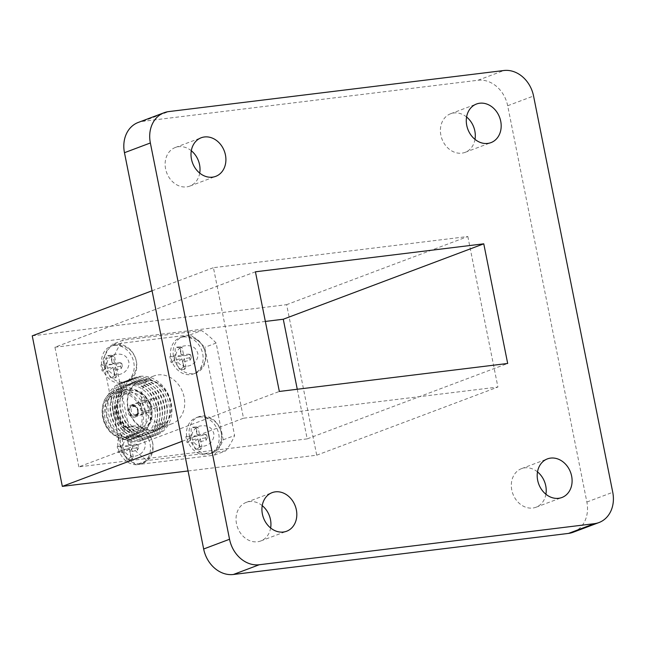 <?xml version="1.0" encoding="UTF-8"?>
<svg xmlns="http://www.w3.org/2000/svg" width="645" height="645" viewBox="0 0 645 645"><rect width="100%" height="100%" fill="white"/><g stroke="black" fill="none" stroke-linecap="round" stroke-linejoin="round"><path stroke-width="0.48" stroke-dasharray="3.23 2.42" d="M190.154 334.836L201.546 330.546A77.876 64.057 -110.6 0 1 216.123 343.051L234.603 435.52A77.876 64.057 -110.6 0 1 225.597 450.911L214.205 455.201L136.039 464.779L147.423 460.498A77.876 64.057 -110.6 0 1 132.846 447.993L114.367 355.524L102.982 359.813A77.876 64.057 -110.6 0 1 104.651 356.113A77.876 64.057 -110.6 0 1 109.658 347.55A19.326 15.891 -110.6 0 1 113.665 345.164A19.326 15.891 -110.6 0 1 135.337 357.653A19.326 15.891 -110.6 0 1 127.267 381.332A19.326 15.891 -110.6 0 1 109.932 376.043A19.326 15.891 -110.6 0 1 104.651 356.113A19.326 15.891 -110.6 0 1 109.658 347.55A77.876 64.057 -110.6 0 1 111.988 344.414L190.154 334.836A77.876 64.057 -110.6 0 1 193.589 337.262A77.876 64.057 -110.6 0 1 201.7 344.22A19.326 15.891 -110.6 0 1 196.225 372.883A19.326 15.891 -110.6 0 1 174.545 360.394A19.326 15.891 -110.6 0 1 182.624 336.714A19.326 15.891 -110.6 0 1 193.589 337.262A19.326 15.891 -110.6 0 1 201.7 344.22A77.876 64.057 -110.6 0 1 204.731 347.341L223.21 439.801A77.876 64.057 -110.6 0 1 214.205 455.201M225.597 450.911L147.423 460.498M136.039 464.779A77.876 64.057 -110.6 0 1 132.596 462.352A77.876 64.057 -110.6 0 1 124.485 455.394A19.326 15.891 -110.6 0 1 129.959 426.732A19.326 15.891 -110.6 0 1 151.64 439.221A19.326 15.891 -110.6 0 1 143.569 462.9A19.326 15.891 -110.6 0 1 132.596 462.352A19.326 15.891 -110.6 0 1 124.485 455.394A77.876 64.057 -110.6 0 1 121.453 452.274L102.982 359.813M189.509 436.818A19.326 15.891 -110.6 0 1 198.62 416.783A19.326 15.891 -110.6 0 1 220.3 429.272A19.326 15.891 -110.6 0 1 212.229 452.951A19.326 15.891 -110.6 0 1 189.509 436.818M158.114 374.898A25.558 21.027 -110.6 0 1 183.559 394.788A25.558 21.027 -110.6 0 1 172.094 423.733A25.558 21.027 -110.6 0 1 143.416 407.213A25.558 21.027 -110.6 0 1 154.099 375.882A25.558 21.027 -110.6 0 1 158.114 374.898M201.546 330.546L123.372 340.133L111.988 344.414M216.123 343.051L204.731 347.341M223.21 439.801L234.603 435.52M121.453 452.274L132.846 447.993M32.25 335.843L286.638 304.666L316.719 455.201L188.066 470.963M114.367 355.524A77.876 64.057 -110.6 0 1 123.372 340.133M467.827 236.513L497.908 387.048L243.512 418.226L213.431 267.691L467.827 236.513L286.638 304.666M316.719 455.201L497.908 387.048M537.503 471.898A20.616 16.963 69.4 0 0 521.507 468.641A20.616 16.963 69.4 0 0 511.775 490.023A20.616 16.963 69.4 0 0 536.027 507.236A20.616 16.963 69.4 0 0 545.912 494.247M466.593 117.011A20.616 16.963 69.4 0 0 450.589 113.762A20.616 16.963 69.4 0 0 440.866 135.136A20.616 16.963 69.4 0 0 465.11 152.357A20.616 16.963 69.4 0 0 474.994 139.36M191.315 150.753A20.616 16.963 69.4 0 0 175.311 147.495A20.616 16.963 69.4 0 0 165.588 168.877A20.616 16.963 69.4 0 0 189.832 186.099A20.616 16.963 69.4 0 0 199.716 173.102M262.225 505.64A20.616 16.963 69.4 0 0 246.229 502.382A20.616 16.963 69.4 0 0 236.497 523.764A20.616 16.963 69.4 0 0 260.741 540.978A20.616 16.963 69.4 0 0 270.634 527.989M573.099 532.278A29.17 23.994 69.4 0 0 586.869 502.028L507.679 105.74A29.17 23.994 69.4 0 0 477.961 80.254L142.827 121.333A29.17 23.994 69.4 0 0 138.232 122.453M182.14 441.309L243.512 418.226M152.059 290.782L213.431 267.691M297.264 389.249L307.181 438.882L507.679 363.466M307.181 438.882L78.843 466.867L279.341 391.45M78.843 466.867L54.938 347.22L255.428 271.803M54.938 347.22L265.345 321.436M144.206 380.131A25.558 21.027 -110.6 0 1 169.651 400.021A25.558 21.027 -110.6 0 1 158.178 428.965A25.558 21.027 -110.6 0 1 129.5 412.445A25.558 21.027 -110.6 0 1 140.183 381.114A25.558 21.027 -110.6 0 1 144.206 380.131M144.125 379.744A25.953 21.35 -110.6 0 1 170.224 415.42A25.953 21.35 -110.6 0 1 133.192 419.959A25.953 21.35 -110.6 0 1 144.125 379.744M140.013 376.349A30.67 25.228 -110.6 0 1 170.852 418.508A30.67 25.228 -110.6 0 1 127.089 423.87A30.67 25.228 -110.6 0 1 140.013 376.349M139.57 380.639A26.743 21.995 -110.6 0 1 166.458 417.388A26.743 21.995 -110.6 0 1 128.299 422.064A26.743 21.995 -110.6 0 1 139.57 380.639M137.595 377.261A30.67 25.228 -110.6 0 1 168.442 419.411A30.67 25.228 -110.6 0 1 124.67 424.781A30.67 25.228 -110.6 0 1 137.595 377.261M137.159 381.542A26.743 21.995 -110.6 0 1 164.048 418.299A26.743 21.995 -110.6 0 1 125.888 422.975A26.743 21.995 -110.6 0 1 137.159 381.542M135.184 378.172A30.67 25.228 -110.6 0 1 166.023 420.322A30.67 25.228 -110.6 0 1 122.26 425.684A30.67 25.228 -110.6 0 1 135.184 378.172M134.74 382.453A26.743 21.995 -110.6 0 1 161.629 419.21A26.743 21.995 -110.6 0 1 123.469 423.886A26.743 21.995 -110.6 0 1 134.74 382.453M132.765 379.075A30.67 25.228 -110.6 0 1 163.612 421.233A30.67 25.228 -110.6 0 1 119.841 426.595A30.67 25.228 -110.6 0 1 132.765 379.075M132.322 383.364A26.743 21.995 -110.6 0 1 159.218 420.113A26.743 21.995 -110.6 0 1 121.058 424.789A26.743 21.995 -110.6 0 1 132.322 383.364M130.355 379.986A30.67 25.228 -110.6 0 1 161.194 422.136A30.67 25.228 -110.6 0 1 117.43 427.506A30.67 25.228 -110.6 0 1 130.355 379.986M129.911 384.267A26.743 21.995 -110.6 0 1 156.799 421.024A26.743 21.995 -110.6 0 1 118.64 425.7A26.743 21.995 -110.6 0 1 129.911 384.267M127.936 380.897A30.67 25.228 -110.6 0 1 158.775 423.047A30.67 25.228 -110.6 0 1 115.012 428.417A30.67 25.228 -110.6 0 1 127.936 380.897M127.492 385.178A26.743 21.995 -110.6 0 1 154.381 421.935A26.743 21.995 -110.6 0 1 116.221 426.611A26.743 21.995 -110.6 0 1 127.492 385.178M125.517 381.8A30.67 25.228 -110.6 0 1 156.364 423.959A30.67 25.228 -110.6 0 1 112.593 429.32A30.67 25.228 -110.6 0 1 125.517 381.8M123.405 387.54A25.953 21.35 -110.6 0 1 149.245 407.745A25.953 21.35 -110.6 0 1 137.595 437.125A25.953 21.35 -110.6 0 1 108.481 420.355A25.953 21.35 -110.6 0 1 119.325 388.54A25.953 21.35 -110.6 0 1 123.405 387.54M119.22 389.112A25.953 21.35 -110.6 0 1 145.052 409.317A25.953 21.35 -110.6 0 1 133.41 438.705A25.953 21.35 -110.6 0 1 131.999 439.164A25.953 21.35 -110.6 0 1 104.288 421.927A25.953 21.35 -110.6 0 1 113.762 390.701A25.953 21.35 -110.6 0 1 115.133 390.12A25.953 21.35 -110.6 0 1 119.22 389.112M118.551 391.426A23.986 19.729 -110.6 0 1 142.674 424.394A23.986 19.729 -110.6 0 1 108.449 428.586A23.986 19.729 -110.6 0 1 118.551 391.426M118.874 393.007A22.365 18.399 -110.6 0 1 141.134 410.414A22.365 18.399 -110.6 0 1 131.104 435.738A22.365 18.399 -110.6 0 1 106.006 421.282A22.365 18.399 -110.6 0 1 115.35 393.869A22.365 18.399 -110.6 0 1 118.874 393.007M128.863 389.249A22.365 18.399 -110.6 0 1 151.132 406.656A22.365 18.399 -110.6 0 1 141.094 431.981A22.365 18.399 -110.6 0 1 115.995 417.525A22.365 18.399 -110.6 0 1 125.34 390.112A22.365 18.399 -110.6 0 1 128.863 389.249M129.661 390.475A20.906 17.197 -110.6 0 1 150.478 406.745A20.906 17.197 -110.6 0 1 141.094 430.425A20.906 17.197 -110.6 0 1 117.64 416.904A20.906 17.197 -110.6 0 1 126.372 391.281A20.906 17.197 -110.6 0 1 129.661 390.475M130.153 390.289A20.906 17.197 -110.6 0 1 150.97 406.56A20.906 17.197 -110.6 0 1 141.586 430.239A20.906 17.197 -110.6 0 1 118.132 416.718A20.906 17.197 -110.6 0 1 126.863 391.096A20.906 17.197 -110.6 0 1 130.153 390.289M129.419 392.861A18.721 15.399 -110.6 0 1 148.245 418.589A18.721 15.399 -110.6 0 1 121.526 421.862A18.721 15.399 -110.6 0 1 129.419 392.861M131.83 404.947A6.321 5.2 -110.6 0 1 138.127 409.865A6.321 5.2 -110.6 0 1 135.289 417.017A6.321 5.2 -110.6 0 1 128.194 412.937A6.321 5.2 -110.6 0 1 130.838 405.189A6.321 5.2 -110.6 0 1 131.83 404.947M144.77 400.077A6.321 5.2 -110.6 0 1 151.067 404.995A6.321 5.2 -110.6 0 1 148.229 412.155A6.321 5.2 -110.6 0 1 147.963 412.244A6.321 5.2 -110.6 0 1 141.134 408.067A6.321 5.2 -110.6 0 1 143.521 400.424A6.321 5.2 -110.6 0 1 143.779 400.319A6.321 5.2 -110.6 0 1 144.77 400.077M132.515 405.6A5.442 4.483 -110.6 0 1 137.982 409.986A5.442 4.483 -110.6 0 1 135.265 416.081A5.442 4.483 -110.6 0 1 129.387 412.486A5.442 4.483 -110.6 0 1 131.435 405.907A5.442 4.483 -110.6 0 1 132.515 405.6M132.636 406.173A4.862 3.999 -110.6 0 1 134.168 406.318A4.862 3.999 -110.6 0 1 137.046 413.969A4.862 3.999 -110.6 0 1 130.226 413.147A4.862 3.999 -110.6 0 1 132.636 406.173M133.813 406.495A4.136 3.402 -110.6 0 1 135.119 406.624A4.136 3.402 -110.6 0 1 137.562 413.123A4.136 3.402 -110.6 0 1 135.877 414.453A4.136 3.402 -110.6 0 1 131.435 411.72A4.136 3.402 -110.6 0 1 132.967 406.729A4.136 3.402 -110.6 0 1 133.813 406.495M142.988 402.278A4.862 3.999 -110.6 0 1 147.826 406.06A4.862 3.999 -110.6 0 1 145.649 411.566A4.862 3.999 -110.6 0 1 145.415 411.639A4.862 3.999 -110.6 0 1 140.191 408.422A4.862 3.999 -110.6 0 1 141.997 402.553A4.862 3.999 -110.6 0 1 142.222 402.464A4.862 3.999 -110.6 0 1 142.988 402.278M153.341 398.384A4.862 3.999 -110.6 0 1 158.178 402.166A4.862 3.999 -110.6 0 1 156.001 407.672A4.862 3.999 -110.6 0 1 150.543 404.528A4.862 3.999 -110.6 0 1 152.575 398.57A4.862 3.999 -110.6 0 1 153.341 398.384M130.371 426.974A19.326 15.891 69.4 0 0 127.331 427.724A19.326 15.891 69.4 0 0 117.841 444.994A19.326 15.891 69.4 0 0 129.968 463.344A19.326 15.891 69.4 0 0 140.941 463.892A19.326 15.891 69.4 0 0 149.608 442.019A19.326 15.891 69.4 0 0 130.371 426.974M114.076 345.406A19.326 15.891 69.4 0 0 111.029 346.155A19.326 15.891 69.4 0 0 102.015 357.104A19.326 15.891 69.4 0 0 107.304 377.035A19.326 15.891 69.4 0 0 124.638 382.324A19.326 15.891 69.4 0 0 133.305 360.442A19.326 15.891 69.4 0 0 114.076 345.406M199.031 417.025A19.326 15.891 69.4 0 0 195.991 417.775A19.326 15.891 69.4 0 0 186.873 437.81A19.326 15.891 69.4 0 0 209.601 453.943A19.326 15.891 69.4 0 0 218.268 432.069A19.326 15.891 69.4 0 0 199.031 417.025M183.035 336.956A19.326 15.891 69.4 0 0 179.995 337.698A19.326 15.891 69.4 0 0 171.917 361.377A19.326 15.891 69.4 0 0 193.597 373.866A19.326 15.891 69.4 0 0 199.071 345.204A19.326 15.891 69.4 0 0 183.035 336.956M132.112 459.313L127.017 459.941L123.929 452.75L118.406 452.548L117.197 446.525L122.485 445.542L122.518 437.431L127.613 436.802L128.581 444.792L136.232 444.195L137.433 450.218L130.024 452L132.112 459.313L133.305 456.797L130.935 457.087L129.282 448.839L122.316 449.694L121.752 446.888L128.726 446.034L127.073 437.794L129.452 437.495L131.096 445.743L138.062 444.889L138.627 447.695L131.653 448.549L133.305 456.797M200.772 449.363L195.677 449.992L192.589 442.801L187.066 442.599L185.857 436.576L191.146 435.593L191.178 427.482L193.613 427.143L196.274 426.853L197.241 434.843L204.892 434.246L206.094 440.269L198.684 442.051L200.772 449.363L201.966 446.84L199.595 447.13L197.942 438.89L190.976 439.745L190.412 436.939L197.386 436.084L195.733 427.837L191.178 427.482M184.768 369.295L179.681 369.916L176.585 362.724L171.062 362.53L169.861 356.508L175.15 355.516L175.182 347.405L177.609 347.075L180.269 346.784L181.245 354.766L188.888 354.169L190.09 360.192L182.68 361.982L184.768 369.295L185.962 366.771L183.591 367.061L181.946 358.814L174.972 359.668L174.416 356.862L181.382 356.008L179.737 347.768L175.182 347.405M115.81 377.744L110.722 378.365L107.626 371.181L102.103 370.98L100.902 364.957L106.183 363.965L106.223 355.855L108.65 355.524L111.311 355.234L112.286 363.224L119.93 362.627L121.131 368.65L113.722 370.432L115.81 377.744L117.003 375.221L114.633 375.511L112.988 367.271L106.014 368.126L105.458 365.32L112.424 364.465L110.779 356.217L106.223 355.855M110.779 356.217L113.149 355.927L114.794 364.175L121.768 363.32L122.324 366.126L115.358 366.981L117.003 375.221M115.358 366.981L113.722 370.432M122.324 366.126L121.131 368.65M121.768 363.32L119.93 362.627M114.794 364.175L112.286 363.224M113.149 355.927L111.311 355.234M112.424 364.465L106.183 363.965M105.458 365.32L100.902 364.957M106.014 368.126L102.103 370.98M112.988 367.271L107.626 371.181M114.633 375.511L110.722 378.365M179.737 347.768L182.108 347.478L183.752 355.717L190.727 354.863L191.283 357.669L184.317 358.523L185.962 366.771M184.317 358.523L182.68 361.982M191.283 357.669L190.09 360.192M190.727 354.863L188.888 354.169M183.752 355.717L181.245 354.766M182.108 347.478L180.269 346.784M181.382 356.008L175.15 355.516M174.416 356.862L169.861 356.508M174.972 359.668L171.062 362.53M181.946 358.814L176.585 362.724M183.591 367.061L179.681 369.916M195.733 427.837L198.112 427.546L199.756 435.794L206.722 434.94L207.287 437.745L200.313 438.6L201.966 446.84M200.313 438.6L198.684 442.051M207.287 437.745L206.094 440.269M206.722 434.94L204.892 434.246M199.756 435.794L197.241 434.843M198.112 427.546L196.274 426.853M197.386 436.084L191.146 435.593M190.412 436.939L185.857 436.576M190.976 439.745L187.066 442.599M197.942 438.89L192.589 442.801M199.595 447.13L195.677 449.992M131.653 448.549L130.024 452M138.627 447.695L137.433 450.218M138.062 444.889L136.232 444.195M131.096 445.743L128.581 444.792M129.452 437.495L127.613 436.802M127.073 437.794L122.518 437.431M128.726 446.034L122.485 445.542M121.752 446.888L117.197 446.525M122.316 449.694L118.406 452.548M129.282 448.839L123.929 452.75M130.935 457.087L127.017 459.941M507.679 105.74L533.56 96M477.961 80.254L503.85 70.515M586.869 502.028L612.75 492.296M142.827 121.333L168.708 111.593M260.741 540.978L286.63 531.238M246.229 502.382L272.109 492.643M189.832 186.099L215.72 176.359M175.311 147.495L201.2 137.764M465.11 152.357L490.998 142.618M450.589 113.762L476.478 104.022M536.027 507.236L561.908 497.505M521.507 468.641L547.387 458.901M154.099 375.882L140.183 381.114M172.094 423.733L158.178 428.965M119.325 388.54L115.133 390.12M137.595 437.125L133.41 438.705M131.999 439.164L122.405 439.342L112.133 433.94C106.602 428.925 103.305 422.588 102.249 414.928C101.37 403.456 105.208 395.385 113.762 390.701M125.34 390.112L115.35 393.869M141.094 431.981L131.104 435.738M126.863 391.096L126.372 391.281M141.586 430.239L141.094 430.425M143.779 400.319L130.838 405.189M148.229 412.155L135.289 417.017M135.265 416.081L147.963 412.244M131.435 405.907L143.521 400.424M135.119 406.624L134.168 406.318M137.562 413.123L137.046 413.969M135.877 414.453L145.415 411.639M132.967 406.729L141.997 402.553M152.575 398.57L142.222 402.464M156.001 407.672L145.649 411.566M129.959 426.732L127.331 427.724L131.459 426.708C141.787 426.837 148.455 431.013 151.454 439.237C154.623 445.655 152.946 458.805 140.941 463.892L143.569 462.9M113.665 345.164L111.029 346.155L115.157 345.139C125.485 345.26 132.152 349.437 135.152 357.669C138.32 364.078 136.643 377.236 124.638 382.324L127.267 381.332M198.62 416.783L195.991 417.775L200.111 416.759C210.447 416.88 217.115 421.056 220.114 429.288C223.283 435.706 221.606 448.856 209.601 453.943L212.229 452.951M182.624 336.714L179.995 337.698L184.115 336.69C194.443 336.811 201.111 340.987 204.11 349.219C207.287 355.629 205.602 368.787 193.597 373.866L196.225 372.883M135.063 456.136C144.448 454.491 146.609 445.179 144.561 441.93C142.497 436.665 137.82 434.73 130.548 436.133C116.35 442.784 125.42 458.668 135.063 456.136M203.723 446.179C213.108 444.542 215.269 435.23 213.221 431.981C211.157 426.716 206.481 424.781 199.208 426.176C185.01 432.835 194.081 448.718 203.723 446.179M187.719 366.11C197.104 364.465 199.273 355.161 197.217 351.912C195.153 346.639 190.485 344.704 183.204 346.107C169.006 352.759 178.076 368.65 187.719 366.11M118.761 374.56C128.145 372.915 130.314 363.611 128.258 360.361C126.194 355.089 121.526 353.154 114.246 354.557C100.048 361.216 109.118 377.099 118.761 374.56"/><path stroke-width="0.97" d="M188.066 470.963L62.331 486.378L32.25 335.843L152.059 290.782M545.912 494.247A20.616 16.963 69.4 0 0 537.503 471.898M474.994 139.36A20.616 16.963 69.4 0 0 466.593 117.011M199.716 173.102A20.616 16.963 69.4 0 0 191.315 150.753M270.634 527.989A20.616 16.963 69.4 0 0 262.225 505.64M164.12 112.722L138.232 122.453A29.17 23.994 69.4 0 0 124.469 152.704L203.659 549A29.17 23.994 69.4 0 0 233.377 574.485L568.511 533.407A29.17 23.994 69.4 0 0 573.099 532.278L598.987 522.547A29.17 23.994 69.4 0 0 612.75 492.296L533.56 96A29.17 23.994 69.4 0 0 503.85 70.515L168.708 111.593A29.17 23.994 69.4 0 0 164.12 112.722A29.17 23.994 69.4 0 0 150.358 142.972L229.547 539.26A29.17 23.994 69.4 0 0 259.258 564.746L594.4 523.667A29.17 23.994 69.4 0 0 598.987 522.547M483.766 243.818L255.428 271.803L279.341 391.45L507.679 363.466L483.766 243.818L283.276 319.235L297.264 389.249M537.664 480.283A20.616 16.963 69.4 0 0 561.908 497.505A20.616 16.963 69.4 0 0 570.527 472.237A20.616 16.963 69.4 0 0 547.387 458.901A20.616 16.963 69.4 0 0 537.664 480.283M466.746 125.404A20.616 16.963 69.4 0 0 490.998 142.618A20.616 16.963 69.4 0 0 499.609 117.35A20.616 16.963 69.4 0 0 476.478 104.022A20.616 16.963 69.4 0 0 466.746 125.404M191.468 159.138A20.616 16.963 69.4 0 0 215.72 176.359A20.616 16.963 69.4 0 0 224.331 151.091A20.616 16.963 69.4 0 0 201.2 137.764A20.616 16.963 69.4 0 0 191.468 159.138M262.386 514.025A20.616 16.963 69.4 0 0 286.63 531.238A20.616 16.963 69.4 0 0 295.241 505.97A20.616 16.963 69.4 0 0 272.109 492.643A20.616 16.963 69.4 0 0 262.386 514.025M62.331 486.378L182.14 441.309M265.345 321.436L283.276 319.235M568.511 533.407L594.4 523.667M233.377 574.485L259.258 564.746M203.659 549L229.547 539.26M124.469 152.704L150.358 142.972"/></g></svg>
